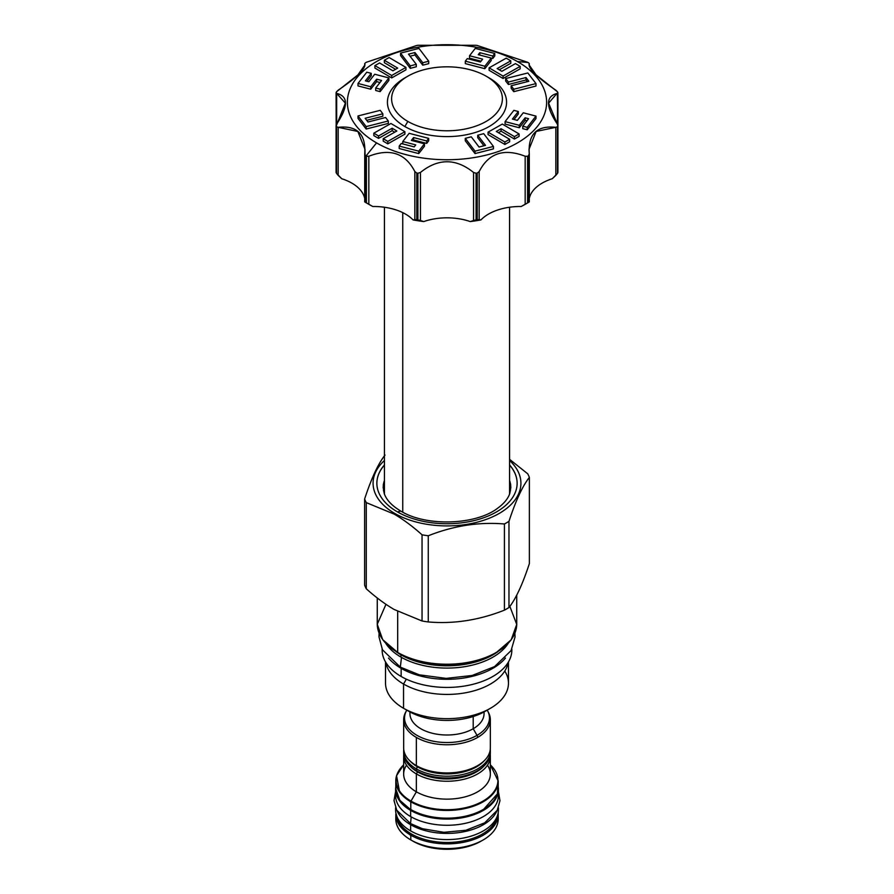<?xml version="1.0" encoding="UTF-8"?>
<svg xmlns="http://www.w3.org/2000/svg" width="894" height="894" viewBox="0 0 894 894"><rect width="100%" height="100%" fill="white"/><g stroke="black" fill="none" stroke-linecap="round" stroke-linejoin="round"><path stroke-width="1.34" d="M395.796 819.016L395.796 814.3A51.204 29.569 0 0 0 410.793 835.208A0.995 0.57 120 0 1 411.497 833.99A50.209 28.988 0 0 0 463.07 840.952A50.209 28.988 0 0 0 496.762 817.362A50.209 28.988 0 0 1 463.07 840.952A50.209 28.988 0 0 1 411.497 833.99A50.209 28.988 0 0 1 397.238 817.362A50.209 28.988 0 0 0 411.497 833.99A0.995 0.57 120 0 0 410.793 835.208L410.793 839.924A51.204 29.569 0 0 0 483.207 839.924L481.095 841.142A48.22 27.837 0 0 1 412.905 841.142L410.793 839.924A51.204 29.569 0 0 1 395.796 819.016A51.204 29.569 0 0 0 410.793 839.924L412.905 841.142A48.22 27.837 0 0 0 482.123 840.539M396.21 784.742L395.796 788.832L399.819 800.298L410.994 809.964A0.995 0.57 -60 0 1 410.793 809.506A0.995 0.57 -60 0 0 411.497 809.908A50.209 28.988 180 0 0 482.849 809.707A50.209 28.988 180 0 1 411.497 809.908A0.995 0.57 -60 0 1 410.994 809.964C422.326 816.244 435.791 819.083 451.414 818.468C463.74 817.775 474.323 814.903 483.162 809.863L497.444 793.794L497.79 784.742A51.204 29.569 180 0 1 498.204 788.597A51.204 29.569 180 0 1 466.601 815.909A51.204 29.569 180 0 1 410.793 809.506L410.793 801.784A51.204 29.569 0 0 0 466.601 808.198A51.204 29.569 0 0 0 498.204 780.887A51.204 29.569 0 0 0 498.204 780.697A51.204 29.569 0 0 1 498.204 780.887A51.204 29.569 0 0 1 466.601 808.198A51.204 29.569 0 0 1 410.793 801.784L410.793 809.506A51.204 29.569 180 0 1 395.796 788.597L395.796 780.887A51.204 29.569 0 0 0 410.793 801.784A0.995 0.57 120 0 1 410.994 801.091A50.913 29.39 0 0 0 478.581 803.371A50.913 29.39 0 0 0 490.337 764.873L498.204 781.065M395.796 780.887A51.204 29.569 0 0 1 398.176 771.958A51.204 29.569 0 0 0 395.796 780.887A51.204 29.569 0 0 0 410.793 801.784A0.995 0.57 120 0 1 410.994 801.091A50.913 29.39 0 0 0 478.581 803.371A50.913 29.39 0 0 0 490.337 764.873M403.663 756.223A43.337 25.021 0 0 0 416.358 773.913A43.337 25.021 0 0 1 403.753 754.592A43.337 25.021 0 0 0 403.663 756.223L403.663 774.115A43.337 25.021 0 0 0 416.358 791.816L410.994 801.091A50.913 29.39 0 0 1 403.663 764.873A50.913 29.39 0 0 0 410.994 801.091L416.358 791.816L416.358 773.913L416.358 791.816A43.337 25.021 180 0 0 463.584 797.236A43.337 25.021 180 0 0 490.337 774.115L490.337 756.223A43.337 25.021 0 0 0 490.247 754.592A43.337 25.021 0 0 1 464.88 779.02A43.337 25.021 0 0 1 416.358 773.913A43.337 25.021 0 0 0 463.584 779.344A43.337 25.021 0 0 0 490.337 756.223M406.524 765.175A43.337 25.021 0 0 0 416.358 791.816A43.337 25.021 180 0 0 470.59 795.112A43.337 25.021 180 0 0 487.476 765.175M484.056 713.602A37.056 21.4 0 0 1 473.205 728.733L473.205 716.519L473.205 728.733A37.056 21.4 0 0 1 432.819 733.371A37.056 21.4 0 0 1 409.944 713.602A37.056 21.4 0 0 0 432.808 733.371A37.056 21.4 0 0 0 473.205 728.733L477.027 735.349A42.465 24.518 180 0 0 487.219 710.149A42.465 24.518 180 0 1 477.027 735.349A42.465 24.518 0 0 1 424.594 738.835A42.465 24.518 0 0 1 406.781 710.149A42.465 24.518 0 0 0 424.594 738.835A42.465 24.518 0 0 0 477.027 735.349L473.205 728.733A37.056 21.4 0 0 0 484.056 713.591L484.056 711.948M483.207 839.924A51.204 29.569 0 0 0 498.047 816.68A51.204 29.569 0 0 1 498.204 819.016L498.204 814.3A51.204 29.569 0 0 0 498.148 812.881A51.204 29.569 0 0 1 498.204 814.3A51.204 29.569 0 0 1 466.601 841.612A51.204 29.569 0 0 1 410.793 835.208A51.204 29.569 0 0 0 466.601 841.612A51.204 29.569 0 0 0 498.204 814.3M498.204 780.887L498.204 788.597A51.204 29.569 180 0 1 466.601 815.909A51.204 29.569 180 0 1 410.793 809.506A51.204 29.569 180 0 1 395.796 788.597L395.796 788.586M403.663 747.909A43.337 25.021 0 0 0 416.358 765.622L416.358 737.427A43.337 25.021 180 0 0 477.642 737.427A2.984 1.721 -120 0 0 477.027 735.349A2.984 1.721 -120 0 1 477.642 737.427A43.337 25.021 180 0 0 490.337 719.737A43.337 25.021 180 0 0 487.99 711.613A43.337 25.021 180 0 1 490.337 719.737A43.337 25.021 180 0 1 477.642 737.427A43.337 25.021 180 0 1 416.358 737.427A43.337 25.021 180 0 1 403.663 719.737A43.337 25.021 180 0 1 406.01 711.613A43.337 25.021 180 0 0 403.663 719.737L403.663 747.932A43.337 25.021 0 0 0 416.358 765.622L417.52 766.862A41.694 24.071 180 0 1 410.123 761.073A41.694 24.071 180 0 0 417.52 766.862L416.358 768.874A43.337 25.021 0 0 0 464.88 773.969A43.337 25.021 0 0 0 490.247 749.552A43.337 25.021 0 0 1 490.337 751.183L490.337 752.971A43.337 25.021 0 0 1 463.584 776.081A43.337 25.021 0 0 1 416.358 770.662L417.52 771.902A41.694 24.071 180 0 1 410.123 766.113A41.694 24.071 180 0 0 417.52 771.902L416.358 773.913L417.52 771.902A41.694 24.071 0 0 0 483.877 766.113A41.694 24.071 0 0 1 417.52 771.902L417.52 771.332A41.694 24.071 0 0 0 476.48 771.332A41.694 24.071 0 0 0 476.502 771.321M403.663 719.737A43.337 25.021 180 0 0 416.358 737.427L416.358 765.622L417.52 766.292L416.358 768.874A43.337 25.021 0 0 1 403.753 749.552A43.337 25.021 0 0 0 403.663 751.183L403.663 752.971A43.337 25.021 0 0 0 416.358 770.662A43.337 25.021 0 0 0 477.642 770.662A43.337 25.021 0 0 0 490.314 752.077M403.663 751.183A43.337 25.021 0 0 0 416.358 768.874L416.358 770.662L417.52 771.332A41.694 24.071 0 0 0 476.48 771.332L477.642 770.662M476.48 766.292A41.694 24.071 0 0 1 417.52 766.292A41.694 24.071 0 0 0 476.48 766.292A41.694 24.071 0 0 0 476.502 766.281L477.642 765.622A43.337 25.021 0 0 0 490.337 747.909M416.369 765.633L416.358 765.622A43.337 25.021 0 0 0 477.642 765.622M417.52 766.862A41.694 24.071 0 0 0 483.877 761.073A41.694 24.071 0 0 1 417.52 766.862M377.268 597.974L377.268 623.956A69.732 40.264 0 0 0 397.685 652.43L397.685 611.44L397.685 652.43A69.732 40.264 0 0 0 473.686 661.158A69.732 40.264 0 0 0 516.732 623.956A69.732 40.264 0 0 1 473.686 661.158A69.732 40.264 0 0 1 397.685 652.43L398.109 652.676A69.14 39.917 0 0 0 496.103 652.553A69.14 39.917 0 0 1 398.109 652.676L397.808 652.698C413.263 661.281 431.679 665.158 453.034 664.32C469.674 663.382 483.989 659.548 495.991 652.821L511.2 639.813L516.732 624.414L509.848 606.367M366.283 588.788C375.771 597.293 385.068 604.199 394.165 609.484L422.046 620.984L422.046 534.813A84.483 48.779 180 0 0 428.26 535.774A84.483 48.779 180 0 1 422.046 534.813C412.559 526.309 403.261 519.403 394.165 514.117L394.735 513.413A73.923 42.677 0 0 1 384.431 460.499A73.923 42.677 0 0 0 394.735 513.413A73.923 42.677 180 0 0 493.108 516.587A73.923 42.677 180 0 0 509.569 460.499A73.923 42.677 180 0 1 493.108 516.587A73.923 42.677 180 0 1 394.735 513.413L394.165 514.117C403.261 519.403 412.559 526.309 422.046 534.813L422.046 620.984A84.483 48.779 180 0 0 428.26 621.945C453.649 624.135 479.028 620.201 504.417 610.166L504.417 523.985C479.028 521.805 453.649 525.728 428.26 535.774C453.649 525.728 479.028 521.805 504.417 523.985A84.483 48.779 180 0 0 508.965 521.358C515.771 500.595 522.577 485.934 529.382 477.385A84.483 48.779 180 0 0 527.717 473.798L509.569 459.315L527.717 473.798A84.483 48.779 180 0 1 529.382 477.385C522.577 485.934 515.771 500.595 508.965 521.358A84.483 48.779 180 0 1 504.417 523.985L504.417 610.166A84.483 48.779 180 0 0 508.965 607.54C515.771 598.991 522.577 584.33 529.382 563.566L529.382 477.385L529.382 563.566C522.577 584.33 515.771 598.991 508.965 607.54L508.965 521.358L508.965 607.54A84.483 48.779 180 0 1 504.417 610.166C479.028 620.201 453.649 624.135 428.26 621.945A84.483 48.779 180 0 1 422.046 620.984L394.165 609.484C385.068 604.199 375.771 597.293 366.283 588.788L366.283 502.618L394.165 514.117L366.283 502.618A84.483 48.779 0 0 1 364.618 499.031A84.483 48.779 0 0 0 366.283 502.618L366.283 588.788A84.483 48.779 0 0 1 364.618 585.201L364.618 499.031C371.423 478.256 378.229 463.606 385.035 455.057C378.229 463.606 371.423 478.256 364.618 499.031L364.618 585.201A84.483 48.779 0 0 0 366.283 588.788M397.405 511.871A70.134 40.498 180 0 1 384.431 464.936A70.134 40.498 180 0 0 376.866 483.229A70.134 40.498 180 0 0 397.405 511.871A70.134 40.498 180 0 0 488.158 516.017A70.134 40.498 180 0 0 509.569 464.936A70.134 40.498 180 0 1 517.134 483.229A70.134 40.498 180 0 1 473.842 520.643A70.134 40.498 180 0 1 397.405 511.871M487.688 709.78A54.098 31.234 180 0 1 408.748 711.278L403.54 708.271A61.474 35.492 0 0 0 403.54 708.271L403.54 684.033L406.345 679.161L403.54 684.033A61.474 35.492 0 0 1 385.828 662.432A61.474 35.492 0 0 0 403.54 684.033A61.474 35.492 180 0 0 467.696 692.358A61.474 35.492 180 0 0 508.172 662.432A61.474 35.492 180 0 1 467.696 692.358A61.474 35.492 180 0 1 403.54 684.033L403.529 708.271A61.474 35.492 0 0 1 385.526 683.172A61.474 35.492 0 0 0 403.54 708.271A61.474 35.492 180 0 0 490.471 708.271L485.252 711.278A54.098 31.234 180 0 1 408.748 711.278L403.54 708.271A61.474 35.492 180 0 0 470.523 715.96A61.474 35.492 180 0 0 508.474 683.172L508.474 661.929M508.127 643.49A65.15 37.615 180 0 1 400.925 657.068L400.925 654.788A65.15 37.615 180 0 1 396.187 651.726A65.15 37.615 180 0 0 400.925 654.788L400.925 657.068A65.15 37.615 0 0 1 385.873 643.49A65.15 37.615 0 0 0 400.925 657.068A65.15 37.615 180 0 0 508.127 643.49M400.836 654.43A65.284 37.693 180 0 1 399.562 653.67A65.284 37.693 180 0 0 400.836 654.43L400.836 654.43A0.995 0.57 -60 0 1 400.925 654.788A65.15 37.615 180 0 0 497.813 651.726A65.15 37.615 180 0 1 400.925 654.788A0.995 0.57 -60 0 0 400.836 654.43A65.284 37.693 180 0 0 494.449 653.67A65.284 37.693 180 0 1 400.836 654.43M428.26 621.945L428.26 535.774L428.26 621.945M504.775 671.059A61.474 35.492 180 0 1 490.471 708.271M377.268 623.956L377.268 623.945A69.732 40.264 0 0 0 397.685 652.43L382.699 639.668L377.268 624.269L385.962 604.333M509.569 487.442A63.955 36.922 180 0 1 510.519 490.795A63.955 36.922 180 0 0 509.569 487.442M509.569 480.603A63.955 36.922 180 0 1 510.742 485.23A63.955 36.922 180 0 0 509.569 480.603M383.928 481.989A64.01 36.956 180 0 1 384.431 480.48A64.01 36.956 180 0 0 383.973 481.844L383.135 487.23L384.174 493.365C386.331 499.847 391.874 505.758 400.814 511.089C425.969 526.745 475.697 525.147 497.589 508.273C503.959 503.624 508.038 498.684 509.803 493.454L510.865 487.286L510.027 481.844A64.01 36.956 180 0 0 509.569 480.48A64.01 36.956 180 0 1 510.072 481.989M384.431 480.603A63.955 36.922 0 0 0 383.258 485.23A63.955 36.922 0 0 1 384.431 480.603M517.134 483.308A70.134 40.498 0 0 0 509.569 465.07A70.134 40.498 0 0 1 517.134 483.308M384.431 487.442A63.955 36.922 0 0 0 383.481 490.795A63.955 36.922 0 0 1 384.431 487.442M384.431 465.07A70.134 40.498 0 0 0 376.866 483.308A70.134 40.498 0 0 1 384.431 465.07M486.168 76.191L489.13 77.901A59.574 34.397 180 0 1 489.13 77.901L489.13 77.901A59.574 34.397 180 0 1 489.13 77.901L486.168 76.191L489.13 77.901A59.574 34.397 180 0 1 489.13 126.535A59.574 34.397 180 0 1 404.87 126.535L407.832 121.416A55.394 31.983 0 0 0 486.168 121.416A55.394 31.983 0 0 0 486.168 76.191A55.394 31.983 0 0 0 407.832 76.191A55.394 31.983 0 0 0 407.832 121.416A55.394 31.983 0 0 0 486.168 121.416A55.394 31.983 0 0 0 486.168 76.191A55.394 31.983 0 0 0 407.832 76.191A55.394 31.983 0 0 0 407.832 121.416L404.87 126.535A59.574 34.397 180 0 1 404.87 77.901L407.832 76.191M517.447 61.552A99.625 57.518 180 0 1 517.447 142.895A99.625 57.518 180 0 1 376.553 142.895A99.625 57.518 180 0 1 376.553 61.552A99.625 57.518 180 0 1 517.447 61.552A99.625 57.518 180 0 1 517.447 142.895A99.625 57.518 180 0 1 376.553 142.895A99.625 57.518 180 0 1 376.553 61.552A99.625 57.518 180 0 1 517.447 61.552L528.008 62.491A114.566 66.145 0 0 0 527.594 62.256L477.217 45.46A114.566 66.145 0 0 0 476.089 45.281L417.911 45.281A114.566 66.145 0 0 0 416.783 45.46L366.406 62.256A114.566 66.145 0 0 0 365.579 62.725L364.73 63.619C366.037 68.391 357.187 77.242 338.167 90.182L336.49 91.814A114.566 66.145 0 0 0 336.189 92.473L336.669 93.412C348.403 96.172 348.403 106.397 336.669 124.087L336.189 126.054A114.566 66.145 0 0 0 336.49 126.702L338.167 127.317C357.187 125.316 366.037 134.167 364.73 153.88L365.579 155.791A114.566 66.145 0 0 0 365.992 156.037A114.566 66.145 0 0 0 366.406 156.271L368.831 156.249C390.03 148.024 405.362 153.131 414.838 171.581L416.783 173.067A114.566 66.145 0 0 0 417.911 173.246L420.437 172.453C438.149 158.204 455.851 158.204 473.563 172.453L476.089 173.246A114.566 66.145 0 0 0 477.217 173.067L479.162 171.581C488.638 153.131 503.97 148.024 525.169 156.249L527.594 156.271A114.566 66.145 0 0 0 528.421 155.791L529.27 153.88C527.963 134.167 536.813 125.316 555.833 127.317L557.51 126.702A114.566 66.145 0 0 0 557.811 126.054L557.331 124.087C545.597 106.386 545.597 96.172 557.331 93.412L557.811 92.473A114.566 66.145 0 0 0 557.51 91.814L555.833 90.182C536.813 77.242 527.963 68.391 529.27 63.619L528.421 62.725A114.566 66.145 0 0 0 528.008 62.491L517.447 61.552M418.738 153.589L424.46 146.247L424.46 143.8L411.363 140.403L413.576 137.553L426.684 140.95L428.684 138.38L409.161 133.318L402.781 141.52L415.744 144.884L414.19 146.884L401.227 143.509L399.216 146.091L418.738 151.153L424.46 143.8L411.363 140.403L413.576 137.553L426.684 140.95L428.684 138.38L409.161 133.318L402.781 141.52L415.744 144.884L414.19 146.884L401.227 143.509L399.216 146.091L418.738 151.153L424.46 143.8L424.46 146.247L418.738 153.589L418.738 151.153L418.738 153.589L399.216 148.527L399.216 146.091L399.216 148.527L418.738 153.589M426.684 143.398L428.684 140.816L428.684 138.38L428.684 140.816L426.684 143.398L426.684 140.95L426.684 143.398L413.576 139.989L413.576 137.553L413.576 139.989L426.684 143.398M412.939 140.816L413.576 139.989L412.939 140.816M387.806 143.845L404.904 134.145L404.904 131.709L390.935 123.495L373.826 133.184L378.542 135.955L392.153 128.233L396.847 130.993L383.213 138.704L387.806 141.397L404.904 131.709L390.935 123.495L373.826 133.184L378.542 135.955L392.153 128.233L396.847 130.993L383.213 138.704L387.806 141.397L404.904 131.709L404.904 134.145L387.806 143.845L387.806 141.397L387.806 143.845L383.213 141.14L383.213 138.704L383.213 141.14L387.806 143.845M392.153 130.68L394.735 132.189L392.153 130.68L392.153 128.233L392.153 130.68L378.542 138.391L378.542 135.955L378.542 138.391L392.153 130.68M373.826 135.62L378.542 138.391L373.826 135.62L373.826 133.184L373.826 135.62M366.171 129.027L388.32 123.417L388.32 120.981L385.593 117.505L367.993 122.009L365.165 118.276L382.844 113.784L380.229 110.331L358.013 115.952L366.171 126.59L388.32 120.981L385.593 117.505L367.993 122.009L365.165 118.276L382.844 113.784L380.229 110.331L358.013 115.952L366.171 126.59L388.32 120.981L388.32 123.417L366.171 129.027L366.171 126.59L366.171 129.027L358.013 118.399L358.013 115.952L358.013 118.399L366.171 129.027M366.719 120.321L382.844 116.22L382.844 113.784L382.844 116.22L366.719 120.321M358.013 85.902L370.742 89.21L376.631 81.645L379.995 82.516L376.631 81.645L376.631 79.197L381.57 80.482L375.681 88.048L380.14 89.199L388.912 77.934L374.709 74.247L368.876 81.734L365.411 80.84L371.245 73.353L366.786 72.19L358.013 83.466L370.742 86.763L376.631 79.197L381.57 80.482L375.681 88.048L380.14 89.199L388.912 77.934L374.709 74.247L368.876 81.734L365.411 80.84L371.245 73.353L366.786 72.19L358.013 83.466L370.742 86.763L376.631 79.197L376.631 81.645L370.742 89.21L370.742 86.763L370.742 89.21L358.013 85.902L358.013 83.466L358.013 85.902M366.998 81.242L371.245 75.789L371.245 73.353L371.245 75.789L366.998 81.242M380.14 91.646L388.912 80.371L388.912 77.934L388.912 80.371L380.14 91.646L380.14 89.199L380.14 91.646L375.681 90.484L375.681 88.048L375.681 90.484L380.14 91.646M374.899 68.045L391.695 77.912L405.932 69.844L405.932 67.408L389.136 57.529L384.342 60.256L397.707 68.112L392.924 70.827L379.581 62.949L374.899 65.597L391.695 75.476L405.932 67.408L389.136 57.529L384.342 60.256L397.707 68.112L392.924 70.827L379.581 62.949L374.899 65.597L391.695 75.476L405.932 67.408L405.932 69.844L391.695 77.912L391.695 75.476L391.695 77.912L374.899 68.045L374.899 65.597L374.899 68.045M384.342 62.692L395.595 69.307L384.342 62.692L384.342 60.256L384.342 62.692M400.568 55.551L410.268 68.335L416.291 66.771L416.291 64.323L408.491 54.165L414.961 52.534L422.739 62.736L428.718 61.228L418.984 48.399L400.568 53.115L410.268 65.899L416.291 64.323L408.491 54.165L414.961 52.534L422.739 62.736L428.718 61.228L418.984 48.399L400.568 53.115L410.268 65.899L416.291 64.323L416.291 66.771L410.268 68.335L410.268 65.899L410.268 68.335L400.568 55.551L400.568 53.115L400.568 55.551M422.739 65.184L428.718 63.664L428.718 61.228L428.718 63.664L422.739 65.184L422.739 62.736L422.739 65.184L414.961 54.97L414.961 52.534L414.961 54.97L422.739 65.184M410.067 56.21L414.961 54.97L410.067 56.21M492.773 58.479L494.784 55.909L494.784 53.472L475.262 48.399L469.54 55.752L482.637 59.149L480.424 61.999L467.316 58.602L465.316 61.172L484.839 66.245L491.219 58.043L492.773 58.479L492.773 56.043L494.784 53.472L475.262 48.399L469.54 55.752L482.637 59.149L480.424 61.999L467.316 58.602L465.316 61.172L484.839 66.245L491.219 58.043L478.256 54.679L479.81 52.679L492.773 56.043L494.784 53.472L494.784 55.909L492.773 58.479L492.773 56.043L479.81 52.679L479.81 55.082L479.81 52.679L478.256 54.679L492.773 58.479M484.839 68.682L491.219 60.479L491.219 58.043L491.219 60.479L484.839 68.682L484.839 66.245L484.839 68.682L465.316 63.619L465.316 61.172L465.316 63.619L484.839 68.682M469.54 58.188L481.061 61.183L469.54 58.188L469.54 55.752L469.54 58.188M499.265 69.799L510.787 63.295L510.787 60.848L506.194 58.155L489.096 67.843L503.065 76.068L520.174 66.368L515.458 63.608L501.847 71.319L497.153 68.559L510.787 60.848L506.194 58.155L489.096 67.843L503.065 76.068L520.174 66.368L515.458 63.608L501.847 71.319L497.153 68.559L510.787 60.848L510.787 63.295L499.265 69.799M503.065 78.504L520.174 68.816L520.174 66.368L520.174 68.816L503.065 78.504L503.065 76.068L503.065 78.504L489.096 70.291L489.096 67.843L489.096 70.291L503.065 78.504M513.771 91.669L535.987 86.047L535.987 83.6L527.829 72.973L505.68 78.571L508.407 82.047L526.007 77.543L528.835 81.276L511.156 85.768L513.771 89.221L535.987 83.6L527.829 72.973L505.68 78.571L508.407 82.047L526.007 77.543L528.835 81.276L511.156 85.768L513.771 89.221L535.987 83.6L535.987 86.047L513.771 91.669L513.771 89.221L513.771 91.669L511.156 88.215L511.156 85.768L511.156 88.215L513.771 91.669M526.007 79.991L527.281 81.678L526.007 79.991L526.007 77.543L526.007 79.991L508.407 84.483L508.407 82.047L508.407 84.483L526.007 79.991M505.68 81.019L508.407 84.483L505.68 81.019L505.68 78.571L505.68 81.019M527.214 129.798L535.987 118.533L535.987 116.097L523.258 112.789L517.369 120.355L512.43 119.07L518.319 111.504L513.86 110.353L505.088 121.618L519.291 125.305L525.124 117.818L528.589 118.723L522.755 126.21L527.214 127.361L535.987 116.097L523.258 112.789L517.369 120.355L512.43 119.07L518.319 111.504L513.86 110.353L505.088 121.618L519.291 125.305L525.124 117.818L528.589 118.723L522.755 126.21L527.214 127.361L535.987 116.097L535.987 118.533L527.214 129.798L527.214 127.361L527.214 129.798L522.755 128.647L522.755 126.21L522.755 128.647L527.214 129.798M525.124 120.265L527.002 120.746L525.124 120.265L525.124 117.818L525.124 120.265L519.291 127.753L519.291 125.305L519.291 127.753L525.124 120.265M505.088 124.065L519.291 127.753L505.088 124.065L505.088 121.618L505.088 124.065M514.005 119.483L518.319 113.951L518.319 111.504L518.319 113.951L514.005 119.483M514.419 139.039L519.101 136.391L519.101 133.955L502.305 124.076L488.068 132.144L504.864 142.023L509.658 139.308L496.293 131.44L501.076 128.736L514.419 136.603L519.101 133.955L502.305 124.076L488.068 132.144L504.864 142.023L509.658 139.308L496.293 131.44L501.076 128.736L514.419 136.603L519.101 133.955L519.101 136.391L514.419 139.039L514.419 136.603L514.419 139.039L501.076 131.172L501.076 128.736L501.076 131.172L514.419 139.039M498.405 132.681L501.076 131.172L498.405 132.681M504.864 144.459L509.658 141.744L509.658 139.308L509.658 141.744L504.864 144.459L504.864 142.023L504.864 144.459L488.068 134.592L488.068 132.144L488.068 134.592L504.864 144.459M475.016 153.589L493.432 148.885L493.432 146.448L483.732 133.664L477.709 135.229L485.509 145.387L479.039 147.029L471.261 136.816L465.282 138.324L475.016 151.153L493.432 146.448L483.732 133.664L477.709 135.229L485.509 145.387L479.039 147.029L471.261 136.816L465.282 138.324L475.016 151.153L493.432 146.448L493.432 148.885L475.016 153.589L475.016 151.153L475.016 153.589L465.282 140.771L465.282 138.324L465.282 140.771L475.016 153.589M477.709 137.665L483.933 145.789L477.709 137.665L477.709 135.229L477.709 137.665M489.13 77.901A59.574 34.397 180 0 1 489.13 126.535A59.574 34.397 180 0 1 404.87 126.535A59.574 34.397 180 0 1 406.401 77.04M557.811 92.473L557.331 124.087L548.614 103.156L557.811 92.473A114.566 66.145 0 0 0 557.51 91.814L536.132 74.928L529.002 64.804L529.27 63.619L528.421 62.725A114.566 66.145 0 0 0 528.008 62.491A114.566 66.145 0 0 0 527.594 62.256L477.217 45.46A114.566 66.145 0 0 0 476.089 45.281L417.911 45.281A114.566 66.145 0 0 0 416.783 45.46L366.406 62.256A114.566 66.145 0 0 0 365.579 62.725L364.73 63.619L364.73 66.234L364.73 63.619L364.998 64.804L357.868 74.928L336.49 91.814A114.566 66.145 0 0 0 336.189 92.473L336.669 124.087L336.669 93.412L345.386 103.156L336.189 126.054L336.189 172.698A114.566 66.145 0 0 0 336.49 173.347L341.754 178.744A44.834 25.881 0 0 1 364.707 198.49A44.834 25.881 0 0 0 341.754 178.744L338.167 175.358L338.167 127.317L357.868 131.463L364.998 149.354L365.579 202.435A114.566 66.145 0 0 0 366.406 202.916L366.406 156.271L368.831 156.249C390.03 148.024 405.362 153.131 414.838 171.581L414.838 219.622L413.073 219.924A44.834 25.881 0 0 0 372.809 206.503A110.588 63.843 180 0 1 367.512 203.553M526.488 203.553A110.588 63.843 180 0 1 521.191 206.503A44.834 25.881 180 0 0 480.927 219.924A110.588 63.843 180 0 1 470.244 221.578L476.089 219.879A114.566 66.145 0 0 0 477.217 219.712L477.217 173.067A114.566 66.145 0 0 1 476.089 173.246L476.089 219.879L473.563 220.494L473.563 172.453L476.089 173.246L476.089 219.879A114.566 66.145 0 0 0 477.217 219.712L480.927 219.924A44.834 25.881 180 0 1 521.191 206.503L525.169 204.29L525.169 156.249C503.97 148.024 488.638 153.131 479.162 171.581L479.162 219.622L477.217 219.712L477.217 173.067L479.162 171.581L479.162 219.622L480.927 219.924A110.588 63.843 180 0 1 470.244 221.578A44.834 25.881 180 0 0 423.756 221.578A110.588 63.843 180 0 1 413.073 219.924L416.783 219.712A114.566 66.145 0 0 0 417.911 219.879L417.911 173.246A114.566 66.145 0 0 1 416.783 173.067L416.783 219.712L414.838 219.622L414.838 171.581L416.783 173.067L416.783 219.712A114.566 66.145 0 0 0 417.911 219.879L423.756 221.578A44.834 25.881 180 0 1 470.244 221.578L473.563 220.494L473.563 172.453C455.851 158.204 438.149 158.204 420.437 172.453L420.437 220.494L417.911 219.879L417.911 173.246L420.437 172.453L420.437 220.494L423.756 221.578A110.588 63.843 180 0 1 413.073 219.924A44.834 25.881 0 0 0 372.809 206.503A110.588 63.843 180 0 1 368.809 204.301L372.809 206.503L366.406 202.916L366.406 156.271A114.566 66.145 0 0 1 365.992 156.037L376.553 142.895L365.992 156.037A114.566 66.145 0 0 1 365.579 155.791L365.579 202.435A114.566 66.145 0 0 0 365.981 202.681A114.566 66.145 0 0 0 366.406 202.916L368.831 204.29L368.831 156.249L368.831 204.29L365.981 202.681M557.912 172.341L557.912 125.573L557.811 172.698A114.566 66.145 0 0 1 557.51 173.347A114.566 66.145 0 0 0 557.811 172.698L557.811 126.054A114.566 66.145 0 0 1 557.51 126.702L557.51 173.347L552.246 178.744A44.834 25.881 180 0 0 529.293 198.49A44.834 25.881 180 0 1 552.246 178.744L555.833 175.358L555.833 127.317L557.51 126.702L557.51 173.347L555.833 175.358L555.833 127.317L536.132 131.452L529.002 149.354L529.27 154.472M365.579 202.435L364.73 201.921L365.579 202.435L364.73 201.921L364.73 154.472M529.27 63.619L529.293 66.279M528.019 202.681A114.566 66.145 0 0 1 527.594 202.916A114.566 66.145 0 0 0 528.421 202.435L529.27 201.921L528.421 202.435L528.421 155.791A114.566 66.145 0 0 1 527.594 156.271L527.594 202.916L525.169 204.29L525.169 156.249L527.594 156.271L527.594 202.916L525.169 204.29A110.588 63.843 180 0 1 521.191 206.503L528.019 202.681A114.566 66.145 0 0 0 528.421 202.435L528.421 155.791L529.27 153.88L529.293 201.91M528.421 202.435L529.27 201.921L529.27 153.88M557.811 126.054L557.331 93.412M364.707 66.279L364.73 63.619M336.189 92.473L336.669 93.412M336.088 139.632L336.189 140.291M336.189 172.698L336.669 172.129L336.189 172.698A114.566 66.145 0 0 0 336.49 173.347L336.49 126.702L338.167 127.317L338.167 175.358L336.49 173.347L336.49 126.702A114.566 66.145 0 0 1 336.189 126.054L336.189 172.698M336.088 92.864L336.189 126.054M364.73 153.88L364.707 201.91M402.781 143.923L402.781 141.52L402.781 143.923M514.888 633.243L515.033 636.986L511.1 650.586L494.583 666.589L472.2 675.462L446.184 678.39L419.286 674.825L400.322 667.125L401.507 657.392M388.532 658.062A64.86 37.447 0 0 0 401.138 668.332A64.86 37.447 180 0 0 505.468 658.062A64.86 37.447 180 0 1 401.138 668.332L401.138 676.467L401.138 668.332A64.86 37.447 0 0 1 388.532 658.062M382.14 649.972A64.86 37.447 0 0 0 401.138 676.467A64.86 37.447 180 0 0 472.457 684.424A64.86 37.447 180 0 0 511.837 649.2A64.86 37.447 180 0 1 511.86 649.983A64.86 37.447 180 0 1 471.82 684.581A64.86 37.447 180 0 1 401.138 676.467A64.86 37.447 0 0 1 382.14 649.994L382.14 649.167M400.814 511.089L397.506 511.927L400.814 511.089M395.796 786.798A51.405 29.681 0 0 0 410.648 810.4A51.405 29.681 180 0 0 468.747 816.3A51.405 29.681 180 0 0 498.204 786.798A51.405 29.681 180 0 1 498.405 789.413A51.405 29.681 180 0 1 466.668 816.837A51.405 29.681 180 0 1 410.648 810.4L410.648 816.58L410.648 810.4A51.405 29.681 0 0 1 395.595 789.413A51.405 29.681 0 0 1 395.796 786.798M395.595 795.582A51.405 29.681 0 0 0 410.648 816.58A51.405 29.681 180 0 0 469.126 822.379A51.405 29.681 180 0 0 498.126 792.497A51.405 29.681 180 0 1 498.405 795.593A51.405 29.681 180 0 1 466.668 823.016A51.405 29.681 180 0 1 410.648 816.58A51.405 29.681 0 0 1 395.595 795.593L395.595 789.413M395.595 791.559L394.019 800.555L396.701 810.143L410.547 823.575L411.184 816.881L410.547 823.575L422.46 828.727L443.916 832.314L465.942 830.258L484.738 822.804L497.209 810.31L499.969 800.7L498.405 791.559M397.104 810.88A51.405 29.681 0 0 0 410.648 824.715A51.405 29.681 180 0 0 460.768 832.325A51.405 29.681 180 0 0 496.896 810.88A51.405 29.681 180 0 1 460.768 832.325A51.405 29.681 180 0 1 410.648 824.715L410.648 830.895L410.648 824.715A51.405 29.681 0 0 1 397.104 810.88M395.595 809.897A51.405 29.681 0 0 0 410.648 830.895A51.405 29.681 180 0 0 468.177 836.952A51.405 29.681 180 0 0 498.304 808.02A51.405 29.681 180 0 1 498.405 809.908A51.405 29.681 180 0 1 466.668 837.332A51.405 29.681 180 0 1 410.648 830.895A51.405 29.681 0 0 1 395.595 809.908L395.595 807.763M395.796 814.3A51.204 29.569 0 0 0 410.793 835.208L410.793 839.924A51.204 29.569 0 0 0 466.601 846.339A51.204 29.569 0 0 0 498.204 819.016M403.663 752.971A43.337 25.021 0 0 0 416.358 770.662L416.358 768.874A43.337 25.021 0 0 0 463.584 774.293A43.337 25.021 0 0 0 490.337 751.183M416.358 765.622A43.337 25.021 0 0 0 463.584 771.041A43.337 25.021 0 0 0 490.337 747.932L490.337 719.737M402.758 512.173L402.758 212.638L402.758 512.173M410.793 802.119L399.663 792.363L396.556 775.69L403.663 764.862M410.793 835.544L399.663 825.788L395.852 812.869M385.526 683.172L385.526 661.929M516.732 595.125L516.732 623.956M557.912 125.573L557.912 92.864M336.088 172.341L336.088 125.573M379.112 633.243L378.967 636.796L382.464 649.793L400.322 667.125M511.86 649.167L511.86 649.983M498.405 789.413L498.405 795.593M498.405 807.763L498.405 809.908M409.944 713.602L409.944 711.948M384.431 494.103L384.431 207.24M509.569 494.103L509.569 207.24"/></g></svg>
